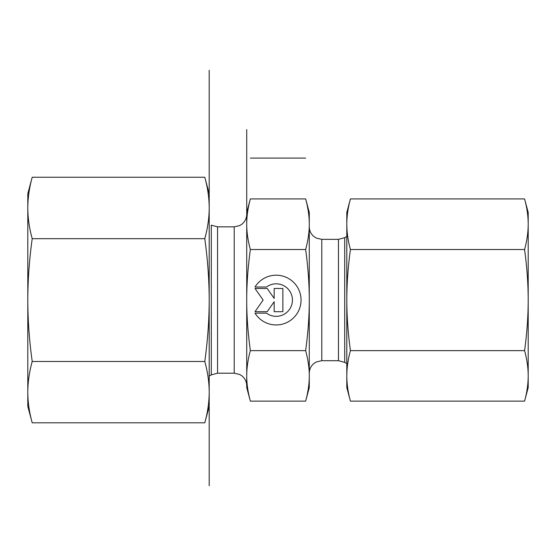 <?xml version="1.0" encoding="UTF-8"?>
<svg xmlns="http://www.w3.org/2000/svg" width="556" height="556" viewBox="0 0 556 556"><rect width="100%" height="100%" fill="white"/><g stroke="black" fill="none" stroke-linecap="round" stroke-linejoin="round"><path stroke-width="0.83" d="M255.002 287.014L266.498 287.014L255.002 287.014A24.881 24.881 0 0 1 301.053 300.08A24.881 24.881 0 0 1 255.002 313.139A24.881 24.881 180 0 0 301.053 300.08M266.498 287.014L266.498 287.014A16.256 16.256 0 0 1 292.435 300.073L292.435 300.073A16.256 16.256 180 0 0 266.498 287.014M255.002 313.139L266.498 313.139A16.256 16.256 180 0 0 292.435 300.08M274.164 288.467L282.872 288.467L282.872 311.687L274.164 311.687L274.164 301.741L267.193 311.687L255.002 311.687L263.134 300.08L255.002 288.467L267.193 288.467L274.164 298.412L274.164 288.467L274.164 298.412M255.002 288.467L263.134 300.073M255.002 311.687L267.193 311.687L274.164 301.741M274.164 311.687L282.872 311.687L282.872 288.467M250.353 401.14L246.725 387.595L246.725 375.891C246.697 383.689 247.906 392.105 250.353 401.14L305.647 401.14L309.275 387.595L309.275 375.891C309.303 368.086 308.094 359.669 305.647 350.634C308.094 332.544 309.303 315.697 309.275 300.08L309.275 300.025C309.296 284.429 308.087 267.589 305.647 249.519C308.094 240.463 309.303 232.033 309.275 224.214L309.275 300.025M250.353 198.909C247.906 207.965 246.697 216.395 246.725 224.214L246.725 212.455L250.353 198.909L305.647 198.909L309.275 212.455L309.275 224.214C309.303 216.395 308.094 207.965 305.647 198.909M246.725 300.08C246.697 315.697 247.906 332.544 250.353 350.634C247.906 359.669 246.697 368.086 246.725 375.891L246.725 224.214C246.697 232.033 247.906 240.463 250.353 249.519C247.906 267.61 246.697 284.457 246.725 300.08L246.725 354.784M250.353 350.634L305.647 350.634M250.353 249.519L305.647 249.519M305.647 401.14C308.094 392.105 309.303 383.689 309.275 375.891L309.275 300.08M246.725 375.891L246.725 129.604M528.2 212.455L528.2 387.595L524.572 401.14C526.956 392.536 528.165 384.12 528.2 375.891C528.165 367.655 526.956 359.239 524.572 350.634C526.956 333.412 528.165 316.559 528.2 300.08C528.165 283.595 526.956 266.741 524.572 249.519C526.956 240.894 528.165 232.464 528.2 224.214C528.165 215.964 526.956 207.527 524.572 198.909L528.2 212.455M346.805 375.891C346.84 384.12 348.049 392.536 350.433 401.14L346.805 387.595L346.805 212.455L350.433 198.909C348.049 207.527 346.84 215.964 346.805 224.214C346.84 232.464 348.049 240.894 350.433 249.519C348.049 266.741 346.84 283.595 346.805 300.08C346.84 316.559 348.049 333.412 350.433 350.634C348.049 359.239 346.84 367.655 346.805 375.891L346.805 378.212M350.433 198.909L524.572 198.909M350.433 249.519L524.572 249.519M350.433 401.14L524.572 401.14M350.433 350.634L524.572 350.634M27.8 406.36L27.8 193.69L32.206 177.239C29.315 187.713 27.842 197.95 27.8 207.965C27.842 217.987 29.315 228.224 32.206 238.698C29.315 259.61 27.842 280.078 27.8 300.087C27.842 320.103 29.315 340.564 32.206 361.483C29.315 371.929 27.842 382.153 27.8 392.147C27.842 402.141 29.315 412.364 32.206 422.81L27.8 406.36M204.789 238.698C207.68 228.224 209.153 217.987 209.195 207.965L209.195 300.087C209.153 280.078 207.68 259.61 204.789 238.698L32.206 238.698M204.789 177.239L209.195 193.69L209.195 207.965C209.153 197.95 207.68 187.713 204.789 177.239L32.206 177.239M209.195 392.147L209.195 406.36L204.789 422.81C207.68 412.364 209.153 402.141 209.195 392.147C209.153 382.153 207.68 371.929 204.789 361.483C207.68 340.564 209.153 320.103 209.195 300.087L209.195 392.147M204.789 422.81L32.206 422.81M204.789 361.483L32.206 361.483M209.195 70.244L209.195 485.756M250.353 158.085L305.647 158.085L250.353 158.085M246.725 214.331C246.635 218.334 245.05 221.608 241.957 224.158L239.539 225.653L234.215 226.841L234.215 373.208L239.719 374.487L241.957 375.898C245.05 378.441 246.635 381.715 246.725 385.718M234.215 373.208L217.549 373.208L217.549 226.841L234.215 226.841M217.549 226.841L211.294 225.166L211.294 374.883L217.549 373.208M344.706 300.025L344.706 237.676L338.451 239.351L338.451 360.698L344.706 362.373L344.706 300.025M338.451 360.698L321.785 360.698L321.785 239.351L338.451 239.351M211.294 374.883L209.195 376.099M344.706 362.373L346.805 363.589M344.706 237.676L346.805 236.467M321.785 239.351L316.461 238.163L314.043 236.668C310.95 234.118 309.365 230.844 309.275 226.841M321.785 360.698L316.281 361.977L314.043 363.388C310.95 365.931 309.365 369.205 309.275 373.208"/></g></svg>
